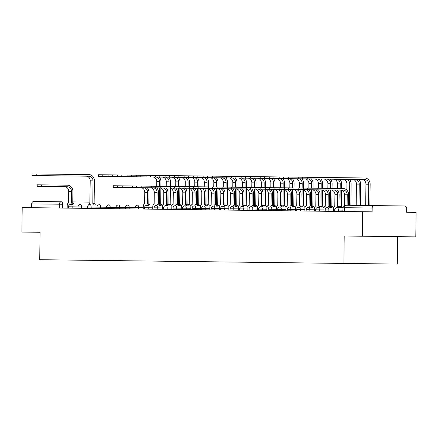 <?xml version="1.0" encoding="UTF-8"?>
<svg xmlns="http://www.w3.org/2000/svg" width="438" height="438" viewBox="0 0 438 438"><rect width="100%" height="100%" fill="white"/><g stroke="black" fill="none" stroke-linecap="round" stroke-linejoin="round"><path stroke-width="0.66" d="M362.374 236.213L344.208 235.994L343.874 263.424L39.727 259.712L40.066 232.277L21.9 232.058L22.201 207.574L362.669 211.735L362.374 236.213L415.799 236.87L416.1 212.386L406.645 212.271L406.688 208.461A2.458 2.135 90.7 0 0 404.581 205.969L374.342 205.603A2.458 2.135 90.7 0 0 372.174 208.039L344.241 207.694L344.191 211.51M397.638 236.646L397.304 264.081L343.874 263.424M371.681 205.57L389.612 205.789M50.102 201.639L61.479 201.781A2.458 2.135 90.7 0 0 59.316 204.212L31.7 203.878A2.458 2.135 -89.3 0 1 33.868 201.442L61.479 201.781A2.458 1.221 90.7 0 1 62.672 204.256L59.316 204.212L59.267 208.028M344.514 211.51L344.564 207.7A2.458 2.135 90.7 0 1 346.732 205.263L374.342 205.603M362.669 211.735L372.13 211.85L372.174 208.039M31.656 207.689L31.7 203.878M72.768 201.918L89.943 202.126L72.768 201.918M342.943 210.141L338.382 210.087A2.458 1.221 -89.3 0 0 337.194 207.607L343.14 207.683M37.214 184.814L41.446 184.863L41.429 186.462L37.197 186.413L37.214 184.814M68.558 203.095L68.7 191.411L71.503 191.444L71.361 203.133L72.752 203.15L72.894 191.461A6.214 5.398 90.7 0 0 67.572 185.181L41.446 184.863M72.494 204.376A2.458 1.221 -89.3 0 0 71.454 203.133L72.845 203.15A2.458 1.221 90.7 0 1 73.885 204.393M68.465 203.095A2.458 1.221 -89.3 0 0 67.217 205.542L67.184 208.127M64.747 186.747A4.615 4.008 -89.3 0 1 68.7 191.411M41.429 186.462L67.556 186.78A4.615 4.008 -89.3 0 1 71.503 191.444M32.007 173.919L36.234 173.974L36.217 175.572L31.985 175.518L32.007 173.919M86.253 176.185A4.615 4.008 -89.3 0 1 90.206 180.845L89.839 203.358A2.458 1.221 -89.3 0 0 88.766 204.573M93.863 204.634A2.458 1.221 -89.3 0 0 92.823 203.391L93.009 180.878L90.206 180.845M94.121 203.407L94.4 180.894A6.214 5.398 90.7 0 0 89.078 174.62L36.234 173.974M92.823 203.391L94.214 203.407A2.458 1.221 90.7 0 1 95.254 204.655M36.217 175.572L89.056 176.218A4.615 4.008 -89.3 0 1 93.009 180.878M113.283 185.739L117.515 185.794L117.493 187.393L113.261 187.338L113.283 185.739M144.622 204.026L144.77 192.337L147.573 192.375L147.431 204.059L148.909 204.081A2.458 1.221 90.7 0 1 149.949 205.323M148.816 204.075L148.958 192.391A6.214 5.398 90.7 0 0 147.234 187.754M148.559 205.307A2.458 1.221 -89.3 0 0 147.518 204.059M144.535 204.026A2.458 1.221 -89.3 0 0 143.286 206.468L143.253 209.052M140.817 187.678A4.615 4.008 -89.3 0 1 144.77 192.337M143.62 187.71A4.615 4.008 -89.3 0 1 147.573 192.375M117.493 187.393L343.293 190.152A4.615 4.008 -89.3 0 1 347.246 194.811L347.12 205.269M348.506 205.285L348.637 194.828A6.214 5.398 90.7 0 0 343.315 188.554L117.515 185.794M154.132 204.141L154.275 192.457L157.078 192.49L156.935 204.174L158.419 204.196A2.458 1.221 90.7 0 1 159.459 205.438M158.326 204.196L158.468 192.506A6.214 5.398 90.7 0 0 156.744 187.869M158.069 205.422A2.458 1.221 -89.3 0 0 157.028 204.179M154.039 204.141A2.458 1.221 -89.3 0 0 152.791 206.588L152.763 209.172M150.327 187.792A4.615 4.008 -89.3 0 1 154.275 192.457M153.13 187.825A4.615 4.008 -89.3 0 1 157.078 192.49M163.642 204.256L163.785 192.572L166.588 192.605L166.445 204.294L167.924 204.311A2.458 1.221 90.7 0 1 168.964 205.553M167.836 204.311L167.978 192.621A6.214 5.398 90.7 0 0 166.254 187.99M167.579 205.537A2.458 1.221 -89.3 0 0 166.539 204.294M163.549 204.256A2.458 1.221 -89.3 0 0 162.301 206.703L162.268 209.287M159.832 187.907A4.615 4.008 -89.3 0 1 163.785 192.572M162.635 187.946A4.615 4.008 -89.3 0 1 166.588 192.605M173.152 204.376L173.295 192.687L176.098 192.72L175.956 204.409L177.434 204.426A2.458 1.221 90.7 0 1 178.474 205.668M177.341 204.426L177.483 192.736A6.214 5.398 90.7 0 0 175.758 188.105M177.083 205.652A2.458 1.221 -89.3 0 0 176.043 204.409M173.059 204.371A2.458 1.221 -89.3 0 0 171.811 206.818L171.778 209.402M169.342 188.028A4.615 4.008 -89.3 0 1 173.295 192.687M172.145 188.061A4.615 4.008 -89.3 0 1 176.098 192.72M182.657 204.491L182.799 192.802L185.602 192.84L185.46 204.524L186.944 204.541A2.458 1.221 90.7 0 1 187.984 205.783M186.851 204.541L186.993 192.857A6.214 5.398 90.7 0 0 185.269 188.22M186.593 205.767A2.458 1.221 -89.3 0 0 185.553 204.524M182.569 204.491A2.458 1.221 -89.3 0 0 181.316 206.933L181.288 209.517M178.852 188.143A4.615 4.008 -89.3 0 1 182.799 192.802M181.655 188.176A4.615 4.008 -89.3 0 1 185.602 192.84M192.167 204.606L192.309 192.923L195.113 192.955L194.97 204.639L196.448 204.661A2.458 1.221 90.7 0 1 197.489 205.904M196.361 204.655L196.503 192.972A6.214 5.398 90.7 0 0 194.779 188.335M196.104 205.887A2.458 1.221 -89.3 0 0 195.063 204.645M192.074 204.606A2.458 1.221 -89.3 0 0 190.826 207.054L190.793 209.632M188.356 188.258A4.615 4.008 -89.3 0 1 192.309 192.923M191.16 188.291A4.615 4.008 -89.3 0 1 195.113 192.955M201.677 204.721L201.819 193.038L204.623 193.07L204.48 204.76L205.959 204.776A2.458 1.221 90.7 0 1 206.999 206.019M205.865 204.776L206.008 193.087A6.214 5.398 90.7 0 0 204.283 188.455M205.608 206.002A2.458 1.221 -89.3 0 0 204.568 204.76M201.584 204.721A2.458 1.221 -89.3 0 0 200.336 207.169L200.303 209.753M197.866 188.373A4.615 4.008 -89.3 0 1 201.819 193.038M200.67 188.406A4.615 4.008 -89.3 0 1 204.623 193.07M211.182 204.842L211.324 193.153L214.127 193.185L213.985 204.874L215.469 204.891A2.458 1.221 90.7 0 1 216.509 206.134M215.376 204.891L215.518 193.202A6.214 5.398 90.7 0 0 213.793 188.57M215.118 206.117A2.458 1.221 -89.3 0 0 214.078 204.874M211.094 204.836A2.458 1.221 -89.3 0 0 209.84 207.284L209.813 209.868M207.377 188.488A4.615 4.008 -89.3 0 1 211.324 193.153M210.18 188.526A4.615 4.008 -89.3 0 1 214.127 193.185M220.692 204.957L220.834 193.267L223.637 193.3L223.495 204.989L224.973 205.006A2.458 1.221 90.7 0 1 226.019 206.249M224.886 205.006L225.028 193.322A6.214 5.398 90.7 0 0 223.303 188.685M224.628 206.232A2.458 1.221 -89.3 0 0 223.588 204.989M220.599 204.957A2.458 1.221 -89.3 0 0 219.35 207.398L219.318 209.983M216.881 188.608A4.615 4.008 -89.3 0 1 220.834 193.267M219.69 188.641A4.615 4.008 -89.3 0 1 223.637 193.3M230.202 205.072L230.344 193.382L233.147 193.421L233.005 205.104L234.483 205.126A2.458 1.221 90.7 0 1 235.524 206.369M234.39 205.121L234.538 193.437A6.214 5.398 90.7 0 0 232.808 188.8M234.133 206.347A2.458 1.221 -89.3 0 0 233.093 205.104M230.109 205.072A2.458 1.221 -89.3 0 0 228.86 207.513L228.828 210.098M226.391 188.723A4.615 4.008 -89.3 0 1 230.344 193.382M229.194 188.756A4.615 4.008 -89.3 0 1 233.147 193.421M239.706 205.187L239.849 193.503L242.652 193.536L242.51 205.219L243.993 205.241A2.458 1.221 90.7 0 1 245.034 206.484M243.9 205.241L244.043 193.552A6.214 5.398 90.7 0 0 242.318 188.915M243.643 206.468A2.458 1.221 -89.3 0 0 242.603 205.225M239.619 205.187A2.458 1.221 -89.3 0 0 238.365 207.634L238.338 210.213M235.901 188.838A4.615 4.008 -89.3 0 1 239.849 193.503M238.705 188.871A4.615 4.008 -89.3 0 1 242.652 193.536M249.217 205.302L249.359 193.618L252.162 193.651L252.02 205.34L253.503 205.356A2.458 1.221 90.7 0 1 254.544 206.599M253.41 205.356L253.553 193.667A6.214 5.398 90.7 0 0 251.828 189.035M253.153 206.583A2.458 1.221 -89.3 0 0 252.113 205.34M249.123 205.302A2.458 1.221 -89.3 0 0 247.875 207.749L247.842 210.333M245.406 188.953A4.615 4.008 -89.3 0 1 249.359 193.618M248.215 188.992A4.615 4.008 -89.3 0 1 252.162 193.651M258.727 205.422L258.869 193.733L261.672 193.766L261.53 205.455L263.008 205.471A2.458 1.221 90.7 0 1 264.048 206.714M262.915 205.471L263.063 193.782A6.214 5.398 90.7 0 0 261.333 189.15M262.663 206.698A2.458 1.221 -89.3 0 0 261.617 205.455M258.634 205.417A2.458 1.221 -89.3 0 0 257.385 207.864L257.352 210.448M254.916 189.068A4.615 4.008 -89.3 0 1 258.869 193.733M257.719 189.106A4.615 4.008 -89.3 0 1 261.672 193.766M268.231 205.537L268.374 193.848L271.182 193.886L271.034 205.57L272.518 205.586A2.458 1.221 90.7 0 1 273.558 206.829M272.425 205.586L272.567 193.903A6.214 5.398 90.7 0 0 270.843 189.265M272.168 206.813A2.458 1.221 -89.3 0 0 271.127 205.57M268.144 205.537A2.458 1.221 -89.3 0 0 266.895 207.979L266.862 210.563M264.426 189.189A4.615 4.008 -89.3 0 1 268.374 193.848M267.229 189.221A4.615 4.008 -89.3 0 1 271.182 193.886M98.561 174.735L102.793 174.784L102.777 176.383L98.545 176.333L98.561 174.735M160.423 205.449A2.458 1.221 -89.3 0 0 159.383 204.207L159.492 187.907M155.616 177.029A4.615 4.008 -89.3 0 1 159.569 181.693L159.509 186.303M152.813 176.996A4.615 4.008 -89.3 0 1 156.766 181.661L156.705 186.27M160.68 204.223L160.877 188.083M160.899 186.325L160.954 181.71A6.214 5.398 90.7 0 0 159.229 177.072M159.383 204.207L160.773 204.223A2.458 1.221 90.7 0 1 161.814 205.466M369.88 205.548L370.137 184.267A6.214 5.398 90.7 0 0 364.821 177.987L102.793 174.784M102.777 176.383L364.799 179.585A4.615 4.008 -89.3 0 1 368.752 184.25L368.489 205.531M169.933 205.564A2.458 1.221 -89.3 0 0 168.893 204.322L168.997 188.022M165.126 177.149A4.615 4.008 -89.3 0 1 169.073 181.808L169.019 186.424M162.323 177.111A4.615 4.008 -89.3 0 1 166.27 181.775L166.216 186.385M170.19 204.338L170.387 188.198M170.409 186.44L170.464 181.825A6.214 5.398 90.7 0 0 168.739 177.193M168.893 204.322L170.278 204.338A2.458 1.221 90.7 0 1 171.324 205.581M179.443 205.679A2.458 1.221 -89.3 0 0 178.397 204.436L178.507 188.137M174.631 177.264A4.615 4.008 -89.3 0 1 178.584 181.923L178.529 186.539M171.827 177.226A4.615 4.008 -89.3 0 1 175.78 181.89L175.726 186.506M179.695 204.453L179.892 188.313M179.914 186.555L179.974 181.94A6.214 5.398 90.7 0 0 178.25 177.308M178.397 204.436L179.788 204.453A2.458 1.221 90.7 0 1 180.828 205.701M188.948 205.8A2.458 1.221 -89.3 0 0 187.907 204.557L188.017 188.252M184.141 177.379A4.615 4.008 -89.3 0 1 188.094 182.044L188.033 186.654M181.337 177.346A4.615 4.008 -89.3 0 1 185.29 182.005L185.23 186.621M189.205 204.568L189.402 188.433M189.424 186.67L189.479 182.06A6.214 5.398 90.7 0 0 187.754 177.423M187.907 204.557L189.298 204.573A2.458 1.221 90.7 0 1 190.338 205.816M198.458 205.915A2.458 1.221 -89.3 0 0 197.418 204.672L197.522 188.367M193.651 177.494A4.615 4.008 -89.3 0 1 197.598 182.159L197.543 186.769M190.848 177.461A4.615 4.008 -89.3 0 1 194.795 182.12L194.74 186.736M198.715 204.688L198.912 188.548M198.934 186.785L198.989 182.175A6.214 5.398 90.7 0 0 197.264 177.538M197.418 204.672L198.808 204.688A2.458 1.221 90.7 0 1 199.848 205.931M207.968 206.03A2.458 1.221 -89.3 0 0 206.922 204.787L207.032 188.488M203.155 177.609A4.615 4.008 -89.3 0 1 207.108 182.274L207.054 186.889M200.352 177.576A4.615 4.008 -89.3 0 1 204.305 182.241L204.25 186.851M208.225 204.803L208.422 188.663M208.439 186.906L208.499 182.29A6.214 5.398 90.7 0 0 206.774 177.653M206.922 204.787L208.313 204.803A2.458 1.221 90.7 0 1 209.353 206.046M217.472 206.145A2.458 1.221 -89.3 0 0 216.432 204.902L216.542 188.603M212.665 177.729A4.615 4.008 -89.3 0 1 216.618 182.389L216.558 187.004M209.862 177.691A4.615 4.008 -89.3 0 1 213.815 182.356L213.755 186.971M217.73 204.918L217.927 188.778M217.949 187.021L218.004 182.405A6.214 5.398 90.7 0 0 216.279 177.773M216.432 204.902L217.823 204.918A2.458 1.221 90.7 0 1 218.863 206.161M226.983 206.265A2.458 1.221 -89.3 0 0 225.942 205.017L226.052 188.718M222.175 177.844A4.615 4.008 -89.3 0 1 226.123 182.504L226.068 187.119M219.372 177.812A4.615 4.008 -89.3 0 1 223.32 182.471L223.265 187.086M227.24 205.033L227.437 188.893M227.459 187.136L227.514 182.52A6.214 5.398 90.7 0 0 225.789 177.888M225.942 205.017L227.333 205.039A2.458 1.221 90.7 0 1 228.373 206.282M236.493 206.38A2.458 1.221 -89.3 0 0 235.452 205.137L235.556 188.833M231.68 177.959A4.615 4.008 -89.3 0 1 235.633 182.624L235.578 187.234M228.877 177.927A4.615 4.008 -89.3 0 1 232.83 182.586L232.775 187.201M236.75 205.154L236.947 189.013M236.969 187.25L237.024 182.641A6.214 5.398 90.7 0 0 235.299 178.003M235.452 205.137L236.838 205.154A2.458 1.221 90.7 0 1 237.878 206.397M245.997 206.495A2.458 1.221 -89.3 0 0 244.957 205.252L245.066 188.953M241.19 178.074A4.615 4.008 -89.3 0 1 245.143 182.739L245.083 187.349M238.387 178.042A4.615 4.008 -89.3 0 1 242.34 182.706L242.28 187.316M246.255 205.269L246.452 189.128M246.474 187.371L246.528 182.756A6.214 5.398 90.7 0 0 244.804 178.118M244.957 205.252L246.348 205.269A2.458 1.221 90.7 0 1 247.388 206.512M255.507 206.61A2.458 1.221 -89.3 0 0 254.467 205.367L254.577 189.068M250.7 178.189A4.615 4.008 -89.3 0 1 254.648 182.854L254.593 187.469M247.897 178.156A4.615 4.008 -89.3 0 1 251.845 182.821L251.79 187.431M255.765 205.384L255.962 189.243M255.984 187.486L256.038 182.87A6.214 5.398 90.7 0 0 254.314 178.239M254.467 205.367L255.858 205.384A2.458 1.221 90.7 0 1 256.898 206.626M265.017 206.725A2.458 1.221 -89.3 0 0 263.977 205.482L264.081 189.183M260.21 178.31A4.615 4.008 -89.3 0 1 264.158 182.969L264.103 187.584M257.402 178.271A4.615 4.008 -89.3 0 1 261.355 182.936L261.3 187.552M265.275 205.499L265.472 189.358M265.494 187.601L265.548 182.985A6.214 5.398 90.7 0 0 263.824 178.354M263.977 205.482L265.362 205.499A2.458 1.221 90.7 0 1 266.403 206.741M274.522 206.845A2.458 1.221 -89.3 0 0 273.482 205.603L273.591 189.298M269.715 178.425A4.615 4.008 -89.3 0 1 273.668 183.084L273.613 187.699M266.912 178.392A4.615 4.008 -89.3 0 1 270.865 183.051L270.804 187.667M274.779 205.614L274.976 189.479M274.998 187.716L275.059 183.106A6.214 5.398 90.7 0 0 273.328 178.469M273.482 205.603L274.872 205.619A2.458 1.221 90.7 0 1 275.913 206.862M284.032 206.96A2.458 1.221 -89.3 0 0 282.992 205.718L283.101 189.413M279.225 178.54A4.615 4.008 -89.3 0 1 283.178 183.204L283.118 187.814M276.422 178.507A4.615 4.008 -89.3 0 1 280.369 183.166L280.315 187.782M284.289 205.734L284.486 189.594M284.508 187.831L284.563 183.221A6.214 5.398 90.7 0 0 282.839 178.584M282.992 205.718L284.382 205.734A2.458 1.221 90.7 0 1 285.423 206.977M293.542 207.075A2.458 1.221 -89.3 0 0 292.502 205.833L292.606 189.534M288.735 178.655A4.615 4.008 -89.3 0 1 292.683 183.319L292.628 187.935M285.926 178.622A4.615 4.008 -89.3 0 1 289.879 183.287L289.825 187.897M293.799 205.849L293.997 189.709M294.018 187.951L294.073 183.336A6.214 5.398 90.7 0 0 292.349 178.699M292.502 205.833L293.887 205.849A2.458 1.221 90.7 0 1 294.927 207.092M277.741 205.652L277.884 193.963L280.687 194.001L280.544 205.685L282.028 205.707A2.458 1.221 90.7 0 1 283.068 206.95M281.935 205.701L282.077 194.018A6.214 5.398 90.7 0 0 280.353 189.38M281.678 206.933A2.458 1.221 -89.3 0 0 280.638 205.69M277.648 205.652A2.458 1.221 -89.3 0 0 276.4 208.099L276.367 210.678M273.936 189.304A4.615 4.008 -89.3 0 1 277.884 193.963M276.739 189.336A4.615 4.008 -89.3 0 1 280.687 194.001M303.047 207.19A2.458 1.221 -89.3 0 0 302.006 205.948L302.116 189.649M298.24 178.775A4.615 4.008 -89.3 0 1 302.193 183.434L302.138 188.05M295.436 178.737A4.615 4.008 -89.3 0 1 299.389 183.402L299.329 188.011M303.304 205.964L303.501 189.824M303.523 188.066L303.583 183.451A6.214 5.398 90.7 0 0 301.853 178.819M302.006 205.948L303.397 205.964A2.458 1.221 90.7 0 1 304.437 207.207M287.251 205.767L287.394 194.083L290.197 194.116L290.055 205.805L291.533 205.822A2.458 1.221 90.7 0 1 292.573 207.064M291.445 205.822L291.588 194.133A6.214 5.398 90.7 0 0 289.857 189.495M291.188 207.048A2.458 1.221 -89.3 0 0 290.148 205.805M287.158 205.767A2.458 1.221 -89.3 0 0 285.91 208.214L285.877 210.798M283.441 189.419A4.615 4.008 -89.3 0 1 287.394 194.083M286.244 189.451A4.615 4.008 -89.3 0 1 290.197 194.116M312.557 207.305A2.458 1.221 -89.3 0 0 311.517 206.063L311.626 189.764M307.75 178.89A4.615 4.008 -89.3 0 1 311.703 183.549L311.642 188.165M304.947 178.857A4.615 4.008 -89.3 0 1 308.894 183.517L308.839 188.132M312.814 206.079L313.011 189.939M313.033 188.181L313.088 183.566A6.214 5.398 90.7 0 0 311.363 178.934M311.517 206.063L312.907 206.084A2.458 1.221 90.7 0 1 313.947 207.327M296.756 205.882L296.898 194.198L299.707 194.231L299.559 205.92L301.043 205.937A2.458 1.221 90.7 0 1 302.083 207.179M300.95 205.937L301.092 194.248A6.214 5.398 90.7 0 0 299.368 189.616M300.692 207.163A2.458 1.221 -89.3 0 0 299.652 205.92M296.668 205.882A2.458 1.221 -89.3 0 0 295.42 208.329L295.387 210.913M292.951 189.534A4.615 4.008 -89.3 0 1 296.898 194.198M295.754 189.572A4.615 4.008 -89.3 0 1 299.707 194.231M322.067 207.426A2.458 1.221 -89.3 0 0 321.027 206.183L321.131 189.878M317.26 179.005A4.615 4.008 -89.3 0 1 321.207 183.67L321.153 188.28M314.457 178.972A4.615 4.008 -89.3 0 1 318.404 183.631L318.349 188.247M322.324 206.199L322.521 190.059M322.543 188.296L322.598 183.686A6.214 5.398 90.7 0 0 320.873 179.049M321.027 206.183L322.412 206.199A2.458 1.221 90.7 0 1 323.458 207.442M306.266 206.002L306.408 194.313L309.212 194.346L309.069 206.035L310.553 206.052A2.458 1.221 90.7 0 1 311.593 207.294M310.46 206.052L310.602 194.362A6.214 5.398 90.7 0 0 308.878 189.731M310.203 207.278A2.458 1.221 -89.3 0 0 309.162 206.035M306.173 206.002A2.458 1.221 -89.3 0 0 304.925 208.444L304.892 211.028M302.461 189.654A4.615 4.008 -89.3 0 1 306.408 194.313M305.264 189.687A4.615 4.008 -89.3 0 1 309.212 194.346M331.571 207.541A2.458 1.221 -89.3 0 0 330.531 206.298L330.641 189.993M326.764 179.12A4.615 4.008 -89.3 0 1 330.717 183.785L330.663 188.395M323.961 179.087A4.615 4.008 -89.3 0 1 327.914 183.752L327.859 188.362M331.829 206.314L332.026 190.174M332.048 188.411L332.108 183.801A6.214 5.398 90.7 0 0 330.378 179.164M330.531 206.298L331.922 206.314A2.458 1.221 90.7 0 1 332.962 207.557M315.776 206.117L315.918 194.428L318.722 194.467L318.579 206.15L320.058 206.167A2.458 1.221 90.7 0 1 321.098 207.415M319.97 206.167L320.112 194.483A6.214 5.398 90.7 0 0 318.382 189.846M319.713 207.393A2.458 1.221 -89.3 0 0 318.672 206.15M315.683 206.117A2.458 1.221 -89.3 0 0 314.435 208.559L314.402 211.143M311.965 189.769A4.615 4.008 -89.3 0 1 315.918 194.428M314.769 189.802A4.615 4.008 -89.3 0 1 318.722 194.467M341.082 207.656A2.458 1.221 -89.3 0 0 340.041 206.413L340.151 190.114M336.274 179.235A4.615 4.008 -89.3 0 1 340.227 183.9L340.167 188.515M333.471 179.202A4.615 4.008 -89.3 0 1 337.424 183.867L337.364 188.477M341.339 206.429L341.536 190.289M341.558 188.532L341.613 183.916A6.214 5.398 90.7 0 0 339.888 179.284M340.041 206.413L341.432 206.429A2.458 1.221 90.7 0 1 342.472 207.672M325.281 206.232L325.429 194.549L328.232 194.581L328.089 206.265L329.568 206.287A2.458 1.221 90.7 0 1 330.608 207.53M329.475 206.287L329.617 194.598A6.214 5.398 90.7 0 0 327.892 189.961M329.217 207.513A2.458 1.221 -89.3 0 0 328.177 206.271M325.193 206.232A2.458 1.221 -89.3 0 0 323.945 208.68L323.912 211.258M321.476 189.884A4.615 4.008 -89.3 0 1 325.429 194.549M324.279 189.917A4.615 4.008 -89.3 0 1 328.232 194.581M345.785 179.356A4.615 4.008 -89.3 0 1 349.732 184.015L349.475 205.296M342.981 179.317A4.615 4.008 -89.3 0 1 346.929 183.982L346.852 190.136M350.865 205.318L351.123 184.031A6.214 5.398 90.7 0 0 349.398 179.399M334.791 206.347L334.933 194.664L337.736 194.696L337.594 206.386L339.078 206.402A2.458 1.221 90.7 0 1 340.118 207.645M338.985 206.402L339.127 194.713A6.214 5.398 90.7 0 0 337.402 190.081M338.727 207.628A2.458 1.221 -89.3 0 0 337.687 206.386M334.698 206.347A2.458 1.221 -89.3 0 0 333.449 208.795L333.422 211.379M330.986 189.999A4.615 4.008 -89.3 0 1 334.933 194.664M333.789 190.037A4.615 4.008 -89.3 0 1 337.736 194.696M355.289 179.471A4.615 4.008 -89.3 0 1 359.242 184.13L358.979 205.417M352.486 179.438A4.615 4.008 -89.3 0 1 356.439 184.097L356.176 205.378M360.37 205.433L360.633 184.152A6.214 5.398 90.7 0 0 358.903 179.514M344.301 206.468L344.443 194.779L347.246 194.811M344.208 206.462A2.458 1.221 -89.3 0 0 342.959 208.91L342.927 211.494M340.49 190.114A4.615 4.008 -89.3 0 1 344.443 194.779M361.996 179.553A4.615 4.008 -89.3 0 1 365.949 184.212L365.686 205.499M338.366 211.439L338.382 210.087L334.703 210.037L334.687 211.395M333.438 210.026L325.193 209.922L325.177 211.275M323.928 209.906L315.683 209.807L315.667 211.16M314.418 209.791L306.178 209.692L306.162 211.045M304.908 209.676L296.668 209.572L296.652 210.93M295.404 209.561L287.158 209.457L287.142 210.809M285.894 209.441L277.654 209.342L277.637 210.694M276.383 209.326L268.144 209.227L268.127 210.579M266.879 209.211L258.634 209.112L258.617 210.464M257.369 209.096L249.129 208.992L249.112 210.349M247.859 208.981L239.619 208.877L239.602 210.229M238.354 208.86L230.109 208.762L230.092 210.114M228.844 208.745L220.604 208.647L220.588 209.999M219.334 208.63L211.094 208.532L211.078 209.884M209.829 208.515L201.584 208.411L201.568 209.764M200.319 208.395L192.079 208.296L192.063 209.649M190.809 208.28L182.569 208.181L182.553 209.534M181.305 208.165L173.059 208.066L173.043 209.419M171.795 208.05L163.549 207.946L163.533 209.304M162.284 207.935L154.045 207.831L154.028 209.183M152.78 207.815L144.535 207.716L144.518 209.068M143.27 207.7L68.47 206.785L68.454 208.138M62.623 208.066L62.672 204.256M328.856 211.319L328.872 209.966A2.458 1.221 -89.3 0 0 327.684 207.492A2.458 2.458 0 0 0 325.193 209.922M319.346 211.204L319.362 209.851A2.458 1.221 -89.3 0 0 318.174 207.377A2.458 2.458 0 0 0 315.683 209.807M309.841 211.089L309.858 209.736A2.458 1.221 -89.3 0 0 308.67 207.262A2.458 2.458 0 0 0 306.178 209.692M300.331 210.974L300.348 209.621A2.458 1.221 -89.3 0 0 299.159 207.147A2.458 2.458 0 0 0 296.668 209.572M290.821 210.859L290.837 209.501A2.458 1.221 -89.3 0 0 289.649 207.026A2.458 2.458 0 0 0 287.158 209.457M281.316 210.738L281.333 209.386A2.458 1.221 -89.3 0 0 280.145 206.911A2.458 2.458 0 0 0 277.654 209.342M271.806 210.623L271.823 209.271A2.458 1.221 -89.3 0 0 270.635 206.796A2.458 2.458 0 0 0 268.144 209.227M262.296 210.508L262.313 209.156A2.458 1.221 -89.3 0 0 261.125 206.681A2.458 2.458 0 0 0 258.634 209.112M252.792 210.393L252.808 209.041A2.458 1.221 -89.3 0 0 251.62 206.561A2.458 2.458 0 0 0 249.129 208.992M243.282 210.278L243.298 208.921A2.458 1.221 -89.3 0 0 242.11 206.446A2.458 2.458 0 0 0 239.619 208.877M233.772 210.158L233.788 208.806A2.458 1.221 -89.3 0 0 232.6 206.331A2.458 2.458 0 0 0 230.109 208.762M224.267 210.043L224.283 208.691A2.458 1.221 -89.3 0 0 223.09 206.216A2.458 2.458 0 0 0 220.604 208.647M214.757 209.928L214.773 208.576A2.458 1.221 -89.3 0 0 213.585 206.101A2.458 2.458 0 0 0 211.094 208.532M205.247 209.813L205.263 208.455A2.458 1.221 -89.3 0 0 204.075 205.98A2.458 2.458 0 0 0 201.584 208.411M195.742 209.692L195.759 208.34A2.458 1.221 -89.3 0 0 194.565 205.865A2.458 2.458 0 0 0 192.079 208.296M186.232 209.578L186.249 208.225A2.458 1.221 -89.3 0 0 185.06 205.75A2.458 2.458 0 0 0 182.569 208.181M176.722 209.463L176.738 208.11A2.458 1.221 -89.3 0 0 175.55 205.636A2.458 2.458 0 0 0 173.059 208.066M167.217 209.348L167.234 207.995A2.458 1.221 -89.3 0 0 166.04 205.521A2.458 2.458 0 0 0 163.549 207.946M157.707 209.233L157.724 207.875A2.458 1.221 -89.3 0 0 156.536 205.4A2.458 2.458 0 0 0 154.045 207.831M148.197 209.112L148.214 207.76A2.458 1.221 -89.3 0 0 147.026 205.285A2.458 2.458 0 0 0 144.535 207.716M138.687 208.997L138.704 207.645A2.458 1.221 -89.3 0 0 137.516 205.17A2.458 2.458 0 0 0 135.024 207.601L135.008 208.953M129.183 208.882L129.199 207.53A2.458 1.221 -89.3 0 0 128.011 205.055A2.458 2.458 0 0 0 125.52 207.486L125.503 208.838M119.673 208.767L119.689 207.415A2.458 1.221 -89.3 0 0 118.501 204.935A2.458 2.458 0 0 0 116.01 207.366L115.993 208.718M110.162 208.647L110.179 207.294A2.458 1.221 -89.3 0 0 108.991 204.82A2.458 2.458 0 0 0 106.5 207.251L106.483 208.603M100.658 208.532L100.674 207.179A2.458 1.221 -89.3 0 0 99.486 204.705A2.458 2.458 0 0 0 96.995 207.136L96.979 208.488M91.148 208.417L91.164 207.064A2.458 1.221 -89.3 0 0 89.976 204.59A2.458 2.458 0 0 0 87.485 207.021L87.469 208.373M81.638 208.302L81.654 206.95A2.458 1.221 -89.3 0 0 80.466 204.475A2.458 2.458 0 0 0 77.975 206.9L77.959 208.258M72.133 208.187L72.15 206.829A2.458 1.221 -89.3 0 0 70.961 204.354A2.458 2.458 0 0 0 68.47 206.785M127.02 185.909L127.004 187.508M136.53 186.024L136.508 187.623M146.04 186.139L146.018 187.738M155.545 186.26L155.528 187.858M165.055 186.374L165.033 187.973M174.565 186.489L174.543 188.088M184.069 186.604L184.053 188.203M193.58 186.719L193.558 188.324M203.09 186.84L203.068 188.439M212.594 186.955L212.578 188.554M222.104 187.07L222.088 188.668M231.614 187.185L231.593 188.783M241.119 187.305L241.103 188.904M159.569 181.693L156.766 181.661M112.303 174.904L112.281 176.503M169.073 181.808L166.27 181.775M121.813 175.019L121.791 176.618M178.584 181.923L175.78 181.89M131.318 175.134L131.301 176.733M188.094 182.044L185.29 182.005M140.828 175.249L140.806 176.848M197.598 182.159L194.795 182.12M150.338 175.364L150.316 176.963M207.108 182.274L204.305 182.241M159.843 175.485L159.826 177.083M216.618 182.389L213.815 182.356M169.353 175.6L169.331 177.198M226.123 182.504L223.32 182.471M178.863 175.715L178.841 177.313M235.633 182.624L232.83 182.586M188.367 175.83L188.351 177.428M245.143 182.739L242.34 182.706M197.877 175.945L197.856 177.549M254.648 182.854L251.845 182.821M207.388 176.065L207.366 177.664M264.158 182.969L261.355 182.936M216.892 176.18L216.876 177.779M273.668 183.084L270.865 183.051M226.402 176.295L226.38 177.894M283.178 183.204L280.369 183.166M235.912 176.41L235.89 178.009M292.683 183.319L289.879 183.287M250.629 187.42L250.613 189.019M245.417 176.53L245.4 178.129M302.193 183.434L299.389 183.402M260.139 187.535L260.117 189.134M254.927 176.645L254.911 178.244M311.703 183.549L308.894 183.517M269.649 187.65L269.627 189.249M264.437 176.76L264.415 178.359M321.207 183.67L318.404 183.631M279.154 187.765L279.137 189.369M273.942 176.875L273.925 178.474M330.717 183.785L327.914 183.752M288.664 187.886L288.642 189.484M283.452 176.99L283.435 178.594M340.227 183.9L337.424 183.867M298.174 188.001L298.152 189.599M292.962 177.111L292.94 178.709M349.732 184.015L346.929 183.982M307.679 188.116L307.662 189.714M302.472 177.226L302.45 178.824M359.242 184.13L356.439 184.097M317.189 188.231L317.167 189.829M311.976 177.341L311.96 178.939M368.752 184.25L365.949 184.212M337.194 207.607A2.458 2.458 0 0 0 334.703 210.037M346.732 205.263A2.458 2.458 0 0 0 344.241 207.694M122.788 185.86L122.771 187.459M132.298 185.975L132.281 187.573M141.808 186.09L141.786 187.688M151.313 186.205L151.296 187.803M160.823 186.32L160.806 187.918M170.333 186.44L170.311 188.039M179.843 186.555L179.821 188.154M189.347 186.67L189.331 188.269M198.857 186.785L198.836 188.384M208.368 186.9L208.346 188.504M217.872 187.021L217.856 188.619M227.382 187.136L227.36 188.734M236.892 187.25L236.87 188.849M108.071 174.85L108.049 176.448M117.581 174.965L117.559 176.563M127.086 175.085L127.069 176.684M136.596 175.2L136.574 176.799M146.106 175.315L146.084 176.914M155.61 175.43L155.594 177.029M165.121 175.545L165.104 177.144M174.631 175.665L174.609 177.264M184.135 175.78L184.119 177.379M193.645 175.895L193.629 177.494M203.155 176.01L203.133 177.609M212.665 176.125L212.644 177.729M222.17 176.246L222.154 177.844M231.68 176.361L231.658 177.959M246.397 187.365L246.38 188.964M241.19 176.476L241.168 178.074M255.907 187.486L255.885 189.085M250.695 176.591L250.678 178.189M265.417 187.601L265.395 189.2M260.205 176.711L260.183 178.31M274.922 187.716L274.905 189.315M269.715 176.826L269.693 178.425M284.432 187.831L284.41 189.43M279.22 176.941L279.203 178.54M293.942 187.946L293.92 189.55M288.73 177.056L288.708 178.655M303.446 188.066L303.43 189.665M298.24 177.171L298.218 178.775M312.956 188.181L312.94 189.78M307.744 177.291L307.728 178.89"/></g></svg>

